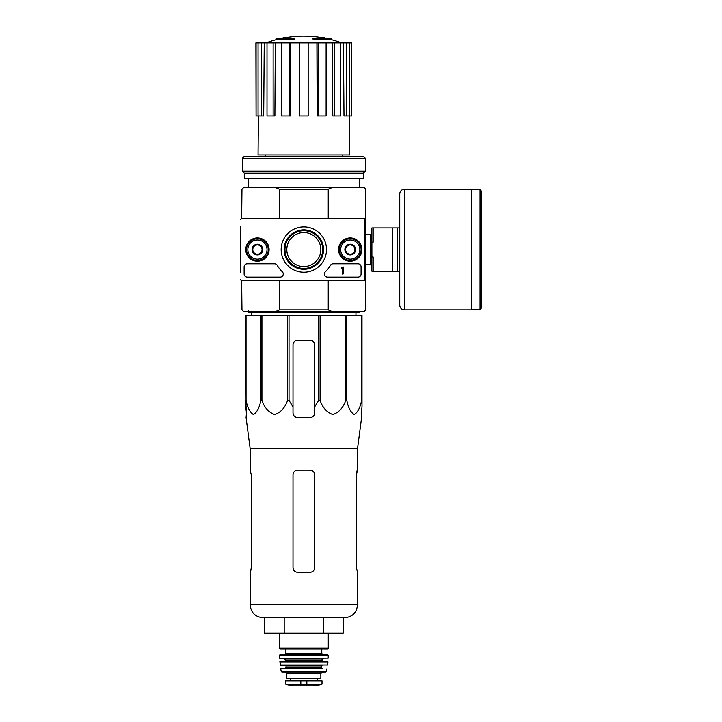 <?xml version="1.0" encoding="UTF-8"?>
<svg xmlns="http://www.w3.org/2000/svg" width="722" height="722" viewBox="0 0 722 722"><rect width="100%" height="100%" fill="white"/><g stroke="black" fill="none" stroke-linecap="round" stroke-linejoin="round"><path stroke-width="1.08" d="M246.058 315.478L246.058 400.394L245.67 315.478L362.002 315.478L362.002 406.928L361.199 412.939L361.605 417.578L357.516 448.723L250.164 448.723L250.164 470.175L251.265 474.823L251.265 567.636L250.516 572.275L251.265 567.636M362.002 400.394L361.623 400.394C360.188 407.686 357.715 412.397 354.195 414.545C350.675 412.325 348.212 407.605 346.804 400.394L345.748 400.394C343.275 407.686 338.988 412.397 332.887 414.545C326.795 412.325 322.535 407.605 320.099 400.394L318.655 400.394L314.666 406.928L314.666 412.939L314.666 344.872A4.639 4.639 0 0 0 310.027 340.233L297.654 340.233A4.639 4.639 0 0 0 293.015 344.872L293.015 412.939C293.285 415.755 294.838 417.307 297.654 417.578L310.027 417.578C312.843 417.307 314.386 415.755 314.666 412.939L314.666 406.928M289.026 315.478L289.026 400.394L293.015 406.928L293.015 412.939L293.015 406.928M289.026 400.394L287.582 400.394C285.109 407.686 280.822 412.397 274.721 414.545C268.629 412.325 264.369 407.605 261.933 400.394L260.877 400.394C259.442 407.686 256.969 412.397 253.449 414.545C249.929 412.325 247.465 407.605 246.058 400.394M245.67 406.928L245.67 400.394L246.473 412.939L245.67 406.928M246.41 417.578L246.473 412.939L246.076 417.578L250.164 448.723M361.199 412.939L362.002 406.928L362.002 344.872M287.582 315.478L287.582 400.394M318.655 315.478L318.655 400.394M320.099 315.478L320.099 400.394M261.933 315.478L261.933 400.394M260.877 315.478L260.877 400.394M361.623 315.478L361.623 400.394M346.804 315.478L346.804 400.394M345.748 315.478L345.748 400.394M286.824 249.577A17.012 17.012 0 0 1 312.346 234.849A17.012 17.012 0 0 1 312.346 264.315A17.012 17.012 0 0 1 286.824 249.577M293.881 38.817A108.282 35.252 90 0 1 294.684 38.185L294.684 39.114A108.282 35.252 90 0 0 293.881 39.737L293.881 38.817L275.994 38.817L275.994 39.737A108.291 108.291 0 0 0 266.057 42.905M293.881 39.737L275.994 39.737M294.684 38.185L278.466 38.185A108.291 108.291 0 0 0 275.994 38.817M283.385 38.049L283.385 37.553A106.694 18.528 -90 0 0 282.618 38.185M285.398 37.679L285.398 37.472A105.99 61.55 90 0 0 283.385 37.553M313.799 39.737L313.799 38.817A108.282 35.252 -90 0 0 312.996 38.185L312.996 39.114A108.282 35.252 -90 0 1 313.799 39.737L331.687 39.737L331.687 38.817L313.799 38.817M322.283 37.679L322.283 37.472A105.99 61.55 -90 0 1 324.295 37.553L324.295 38.049M325.062 38.185A106.694 18.528 90 0 0 324.295 37.553M331.687 38.817A108.291 108.291 0 0 0 329.214 38.185L312.996 38.185M265.317 154.905L265.317 156.764M365.72 218.64L365.72 189.245L364.168 187.702L331.858 187.702L328.248 189.245L328.248 218.64L365.72 218.64L365.72 280.524L328.248 280.524L328.248 309.909L279.432 309.909L279.432 280.524M328.248 189.245L279.432 189.245L279.432 218.64M328.248 309.909L331.858 311.462L275.822 311.462L279.432 309.909M331.858 187.702L243.513 187.702L241.96 189.245L241.653 218.64L363.554 218.64A0.93 0.93 0 0 1 364.484 219.569L364.484 279.594A0.93 0.93 0 0 1 363.554 280.524L241.653 280.524L241.96 309.909L243.513 311.462L275.822 311.462M331.858 311.462L364.168 311.462L365.72 309.909L365.72 280.524M279.432 189.245L275.822 187.702M248.151 178.424L248.151 187.702M316.922 42.905L318.113 42.905L318.113 115.926L317.157 115.926L316.922 42.905L290.749 42.905L290.524 115.926L289.567 115.926L289.567 42.905L290.749 42.905M318.113 42.905L351.794 42.905L351.794 115.926L351.596 42.905M256.075 42.905L256.075 115.926L255.886 42.905L264.243 42.905L263.683 115.926L261.373 115.926L261.373 42.905M267.005 42.905L273.133 42.905L273.133 115.926L267.005 115.926L267.005 42.905L264.243 42.905M273.133 42.905L275.326 42.905L274.901 115.926L273.133 115.926M289.567 115.926L281.562 115.926L281.562 42.905L275.326 42.905M281.562 42.905L289.567 42.905M349.304 115.926L349.628 154.905L258.052 154.905L258.377 115.926M346.307 42.905L346.307 115.926L343.997 115.926L343.437 42.905M334.548 42.905L334.548 115.926L332.779 115.926L332.355 42.905M346.307 115.926L351.596 115.926M349.619 115.926L349.619 42.905M334.548 115.926L340.676 115.926L340.676 42.905M318.113 115.926L326.118 115.926L326.118 42.905M308.168 42.905L308.168 115.926L299.513 115.926L299.513 42.905M256.075 115.926L258.061 115.926L258.061 42.905M258.061 115.926L261.373 115.926M251.734 315.478L251.698 312.391M359.529 311.462L359.529 312.391L248.151 312.391L248.151 310.686M264.541 617.761L264.541 633.23L343.14 633.23L343.14 617.761M284.188 633.23L284.188 617.761M323.492 633.23L323.492 617.761M357.516 448.723L357.516 470.175L356.415 474.823L356.415 567.636L357.516 572.275L357.516 604.765C356.749 612.653 352.417 616.985 344.52 617.761L263.151 617.761C255.263 616.985 250.931 612.653 250.164 604.765L250.516 572.275M314.666 474.823L314.666 567.636C314.386 570.461 312.834 572.014 310.027 572.275L297.654 572.275C294.838 572.014 293.294 570.461 293.015 567.636L293.015 474.823C293.294 471.989 294.847 470.446 297.654 470.175L310.027 470.175C312.843 470.446 314.386 471.989 314.666 474.823M356.415 474.823L357.164 470.175M399.753 227.926L373.148 227.926L373.148 242.159L371.902 242.159L371.902 257.005L373.148 257.005L373.148 271.237L399.753 271.237L399.753 305.271L399.753 193.893C400.024 191.068 401.576 189.525 404.392 189.245L404.392 309.909L471.376 309.909L471.376 189.245L404.392 189.245M371.902 242.159L371.902 227.926L373.148 227.926M371.902 257.005L371.902 271.237L373.148 271.237M392.326 227.926L392.326 271.237M397.28 227.926L397.28 271.237M481.276 190.951L481.276 308.213L480.04 309.449L480.04 189.715L481.276 190.951M240.724 272.79L240.724 226.374M240.724 238.756L240.724 260.407M240.724 219.569A0.93 0.93 0 0 1 241.653 218.64M241.653 280.524A0.93 0.93 0 0 1 240.724 279.594M245.769 249.577A11.66 11.66 0 0 1 263.259 239.478A11.66 11.66 0 0 1 263.259 259.685A11.66 11.66 0 0 1 245.769 249.577M338.582 249.577A11.66 11.66 0 0 1 356.081 239.478A11.66 11.66 0 0 1 356.081 259.685A11.66 11.66 0 0 1 338.582 249.577M281.165 249.577A22.68 22.68 0 0 1 315.18 229.939A22.68 22.68 0 0 1 315.18 269.216A22.68 22.68 0 0 1 281.165 249.577M357.986 263.81A3.096 3.096 0 0 1 361.081 266.905L361.081 274.026A3.096 3.096 0 0 1 357.986 277.113L327.526 277.113A3.096 3.096 0 0 1 325.369 271.797A30.938 30.938 0 0 0 330.468 265.335A3.096 3.096 0 0 1 333.131 263.81L357.986 263.81M274.55 263.81A3.096 3.096 0 0 1 277.212 265.335A30.938 30.938 0 0 0 282.311 271.797A3.096 3.096 0 0 1 280.154 277.113L247.222 277.113A3.096 3.096 0 0 1 244.126 274.026L244.126 266.905A3.096 3.096 0 0 1 247.222 263.81L274.55 263.81M245.985 249.577A11.444 11.444 0 0 1 263.151 239.668A11.444 11.444 0 0 1 263.151 259.496A11.444 11.444 0 0 1 245.985 249.577M338.798 249.577A11.444 11.444 0 0 1 355.973 239.668A11.444 11.444 0 0 1 355.973 259.496A11.444 11.444 0 0 1 338.798 249.577M284.125 249.577A19.711 19.711 0 0 1 313.7 232.511A19.711 19.711 0 0 1 313.7 266.653A19.711 19.711 0 0 1 284.125 249.577M284.973 249.577A18.871 18.871 0 0 1 313.276 233.242A18.871 18.871 0 0 1 313.276 265.922A18.871 18.871 0 0 1 284.973 249.577M343.13 266.905L342.201 267.212A0.46 0.46 0 0 1 341.741 267.682L341.28 268.142L342.201 268.115L342.201 274.026L343.13 274.026L343.13 266.905M345.603 246.906L350.251 244.226L354.89 246.906L354.89 252.258L350.251 254.938L345.603 252.258L345.603 246.906A5.361 5.361 0 0 1 354.89 246.906A5.361 5.361 0 0 1 350.251 254.938A5.361 5.361 0 0 1 345.603 246.906L345.603 252.258L350.251 254.938L354.89 252.258L354.89 246.906L352.571 245.561A4.639 4.639 0 0 1 352.571 253.602A4.639 4.639 0 0 1 345.603 249.577A4.639 4.639 0 0 1 347.932 245.561L345.603 246.906M340.658 249.577A9.594 9.594 0 0 1 355.043 241.274A9.594 9.594 0 0 1 355.043 257.889A9.594 9.594 0 0 1 340.658 249.577M339.421 249.577A10.83 10.83 0 0 1 355.666 240.2A10.83 10.83 0 0 1 355.666 258.963A10.83 10.83 0 0 1 339.421 249.577M347.932 245.561A4.639 4.639 0 0 1 352.571 245.561L350.251 244.226L347.932 245.561M252.79 246.906L257.429 244.226L262.068 246.906L262.068 252.258L257.429 254.938L252.79 252.258L252.79 246.906A5.361 5.361 0 0 1 262.068 246.906A5.361 5.361 0 0 1 257.429 254.938A5.361 5.361 0 0 1 252.79 246.906L252.79 252.258L257.429 254.938L262.068 252.258L262.068 246.906L259.749 245.561A4.639 4.639 0 0 1 259.749 253.602A4.639 4.639 0 0 1 252.79 249.577A4.639 4.639 0 0 1 255.11 245.561L252.79 246.906M247.836 249.577A9.594 9.594 0 0 1 262.23 241.274A9.594 9.594 0 0 1 262.23 257.889A9.594 9.594 0 0 1 247.836 249.577M246.599 249.577A10.83 10.83 0 0 1 262.844 240.2A10.83 10.83 0 0 1 262.844 258.963A10.83 10.83 0 0 1 246.599 249.577M255.11 245.561A4.639 4.639 0 0 1 259.749 245.561L257.429 244.226L255.11 245.561M365.413 158.308L363.861 156.764L243.819 156.764L242.267 158.308L242.267 171.15L365.413 171.15L365.413 158.308L242.267 158.308M365.413 171.15L363.401 173.163L244.28 173.163L242.267 171.15M363.401 173.163L363.401 178.424L244.28 178.424L244.28 173.163M286.047 684.573L293.547 685.891L314.133 685.891L321.633 684.573L322.021 684.113L319.729 684.573L322.021 684.113L322.021 680.873L285.659 680.873L285.659 684.113L287.952 684.573L285.659 684.113M321.633 684.573L287.952 684.573M286.824 673.608L320.857 673.608L320.857 678.4L286.824 678.4L286.824 673.608L285.28 672.056M279.396 633.23L279.396 648.23L280.019 648.852L327.662 648.852L285.894 648.852L285.894 653.491L284.658 654.728L323.023 654.728L284.658 654.728M279.396 655.35L328.275 655.35L327.662 654.728L280.019 654.728L279.396 655.35L279.784 658.446L328.203 658.148L279.477 658.148M323.637 658.446C322.301 659.096 321.786 659.61 322.093 659.989L285.587 659.989L284.035 658.446M285.587 659.989L284.964 661.542L280.037 661.542L280.389 665.251L327.598 664.98L280.082 664.98M279.73 661.875L327.95 661.875L280.037 661.542M322.093 665.251L321.48 665.864L286.201 665.864L285.587 665.251M286.201 665.864L285.587 668.346L322.093 668.346L321.48 667.724L286.201 667.724M280.975 668.346L285.587 668.346M327.012 668.707L326.425 671.568L281.255 671.568L280.668 668.707M281.255 671.568L281.86 672.056L325.821 672.056L326.425 671.568M357.516 604.765L250.164 604.765M365.72 234.533L370.359 234.533L370.359 264.631L371.902 266.174M306.859 684.979L306.859 680.873M300.821 684.979L300.821 680.873M328.284 633.23L328.284 648.23L279.396 648.23M321.786 648.852L321.786 653.491L285.894 653.491M322.093 659.989L322.093 660.919L285.587 660.919M342.363 154.905L342.363 156.764M359.529 178.424L359.529 187.702M324.99 38.185A108.291 108.291 0 0 0 282.69 38.185M341.623 42.905A108.291 108.291 0 0 0 331.687 39.737M355.946 315.478L355.982 312.391M365.72 264.631L370.359 264.631M370.359 234.533L371.902 232.989M471.376 309.449L480.04 309.449M471.376 189.715L480.04 189.715M404.392 309.909C401.576 309.639 400.024 308.086 399.753 305.271M328.284 648.23L327.662 648.852M321.786 653.491L323.023 654.728M328.275 655.35L328.203 658.148M322.093 660.919L322.716 661.542M327.95 661.875L327.598 664.98M321.48 665.864L321.48 667.724M320.857 673.608L322.4 672.056M317.328 680.873L317.328 678.4M290.352 680.873L290.352 678.4M314.133 685.891L313.592 685.485M293.628 685.9L314.052 685.9L293.628 685.9"/></g></svg>
